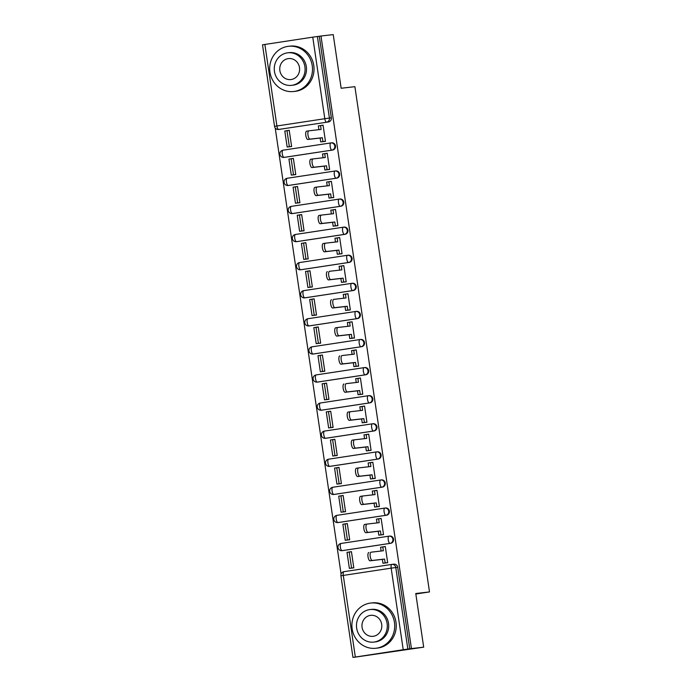 <?xml version="1.0" encoding="UTF-8"?>
<svg xmlns="http://www.w3.org/2000/svg" width="692" height="692" viewBox="0 0 692 692"><rect width="100%" height="100%" fill="white"/><g stroke="black" fill="none" stroke-linecap="round" stroke-linejoin="round"><path stroke-width="1.04" d="M284.507 157.344A3.642 3.425 -96.6 0 0 284.741 157.318L332.627 150.043A3.642 3.425 -96.6 0 0 335.482 145.925A3.642 3.425 -96.6 0 0 331.563 142.837M288.659 185.439A3.642 3.425 -96.6 0 0 288.884 185.413L336.77 178.129A3.642 3.425 -96.6 0 0 339.625 174.021A3.642 3.425 -96.6 0 0 335.707 170.933M292.803 213.525A3.642 3.425 -96.6 0 0 293.036 213.499L340.922 206.225A3.642 3.425 -96.6 0 0 343.777 202.107A3.642 3.425 -96.6 0 0 339.858 199.019M296.954 241.612A3.642 3.425 -96.6 0 0 297.179 241.586L345.066 234.311A3.642 3.425 -96.6 0 0 347.92 230.194A3.642 3.425 -96.6 0 0 344.002 227.114M301.098 269.707A3.642 3.425 -96.6 0 0 301.331 269.681L349.218 262.406A3.642 3.425 -96.6 0 0 352.072 258.289A3.642 3.425 -96.6 0 0 348.154 255.201M305.25 297.794A3.642 3.425 -96.6 0 0 305.475 297.768L353.361 290.493A3.642 3.425 -96.6 0 0 356.216 286.376A3.642 3.425 -96.6 0 0 352.297 283.288M309.393 325.88A3.642 3.425 -96.6 0 0 309.627 325.854L357.513 318.579A3.642 3.425 -96.6 0 0 360.368 314.462A3.642 3.425 -96.6 0 0 356.449 311.383M313.545 353.975A3.642 3.425 -96.6 0 0 313.77 353.949L361.656 346.675A3.642 3.425 -96.6 0 0 364.511 342.557A3.642 3.425 -96.6 0 0 360.593 339.469M317.689 382.062A3.642 3.425 -96.6 0 0 317.922 382.036L365.808 374.761A3.642 3.425 -96.6 0 0 368.663 370.644A3.642 3.425 -96.6 0 0 364.745 367.556M321.841 410.148A3.642 3.425 -96.6 0 0 322.065 410.122L369.952 402.848A3.642 3.425 -96.6 0 0 372.806 398.73A3.642 3.425 -96.6 0 0 368.897 395.651M325.984 438.244A3.642 3.425 -96.6 0 0 326.217 438.218L374.104 430.943A3.642 3.425 -96.6 0 0 376.958 426.826A3.642 3.425 -96.6 0 0 373.04 423.738M330.136 466.33A3.642 3.425 -96.6 0 0 330.361 466.304L378.256 459.03A3.642 3.425 -96.6 0 0 381.102 454.912A3.642 3.425 -96.6 0 0 377.192 451.824M334.279 494.417A3.642 3.425 -96.6 0 0 334.513 494.391L382.399 487.116A3.642 3.425 -96.6 0 0 385.254 483.007A3.642 3.425 -96.6 0 0 381.335 479.919M338.431 522.512A3.642 3.425 -96.6 0 0 338.656 522.486L386.551 515.211A3.642 3.425 -96.6 0 0 389.397 511.094A3.642 3.425 -96.6 0 0 385.487 508.006M342.575 550.598A3.642 3.425 -96.6 0 0 342.808 550.572L390.695 543.298A3.642 3.425 -96.6 0 0 393.549 539.18A3.642 3.425 -96.6 0 0 389.631 536.092M275.217 128.011L341.087 574.057M353.387 657.339L403.22 649.719L391.17 568.149L343.284 575.424L355.325 656.993M423.686 647.167L411.437 648.586L320.976 36.01L333.233 34.6L341.156 88.256L354.892 86.673L429.498 591.928L415.762 593.511L423.686 647.167L353.396 657.4M264.872 44.426L276.912 125.987L274.551 126.376L262.502 44.816L312.758 37.152L319.289 36.269L331.33 117.839A3.642 3.425 83.4 0 1 328.475 121.956L278.677 129.447A3.642 3.425 83.4 0 1 278.565 129.465L280.476 129.248A3.642 3.425 -96.6 0 0 280.589 129.231M319.289 36.269L320.976 36.01M409.742 648.837L397.692 567.276L391.17 568.149A3.642 1.237 -98.6 0 1 391.854 564.404L343.967 571.678A3.642 1.237 -98.6 0 1 343.985 571.678A3.642 3.642 0 0 0 340.914 575.813L343.284 575.424A3.642 1.237 -98.6 0 1 343.967 571.678L391.845 564.413A3.642 1.237 -98.6 0 1 391.871 564.404A3.642 3.425 83.4 0 1 395.789 567.492L407.83 649.061L411.437 648.586M407.83 649.061L403.22 649.719M385.288 546.516L382.78 546.896L383.351 550.763L371.033 552.19A4.187 1.427 81.4 0 0 371.016 552.19A4.187 1.427 81.4 0 0 370.229 556.515A4.187 1.427 81.4 0 0 372.253 560.468L384.57 559.049L385.141 562.916L382.944 563.253L387.676 562.708L385.288 546.516M351.441 551.654L348.906 552.043L351.458 551.749L349.209 552.017L351.579 568.037L349.373 568.374L353.811 567.864L351.441 551.654M347.142 540.063L349.694 539.769L347.298 523.567L344.763 523.948L347.306 523.654L345.066 523.922L347.427 539.95L345.23 540.288L349.659 539.777M380.981 534.916L383.532 534.631L381.136 518.42L378.636 518.801M342.99 511.976L345.542 511.682L343.145 495.472L340.611 495.861L343.163 495.567L340.914 495.835L343.284 511.864L341.078 512.192L345.507 511.682M376.829 506.821L379.389 506.535L376.993 490.334L374.484 490.714L375.055 494.59L362.738 496.008A4.187 1.427 81.4 0 0 362.72 496.008A4.187 1.427 81.4 0 0 361.933 500.333A4.187 1.427 81.4 0 0 363.957 504.286L376.275 502.868L376.846 506.743L374.649 507.072L379.38 506.527M338.846 483.89L341.398 483.587L339.002 467.385L336.459 467.775L339.011 467.481M372.685 478.734L375.237 478.449L372.841 462.247L370.341 462.628L370.903 466.494L358.586 467.922A4.187 1.427 81.4 0 0 358.568 467.922A4.187 1.427 81.4 0 0 357.79 472.247A4.187 1.427 81.4 0 0 359.814 476.2L372.123 474.781L372.703 478.648L370.497 478.985L375.237 478.44M334.694 455.794L337.246 455.5L334.85 439.299L332.316 439.68L334.867 439.385L332.618 439.654L334.989 455.682L332.783 456.019L337.212 455.509M368.533 450.639L371.085 450.362L368.698 434.152L366.189 434.533L366.76 438.408L354.442 439.827A4.187 1.427 81.4 0 0 354.425 439.827A4.187 1.427 81.4 0 0 353.638 444.16A4.187 1.427 81.4 0 0 355.662 448.113L367.98 446.686L368.551 450.561L366.353 450.899L371.085 450.345M330.551 427.708L333.094 427.414L330.707 411.204L328.164 411.593L330.715 411.299L328.475 411.567L330.837 427.595L328.639 427.924L333.068 427.414M364.39 422.553L366.942 422.267L364.546 406.066L362.046 406.446L362.608 410.321L350.29 411.74A4.187 1.427 81.4 0 0 350.273 411.74A4.187 1.427 81.4 0 0 349.495 416.065A4.187 1.427 81.4 0 0 351.519 420.018L363.828 418.599L364.407 422.475L362.201 422.803L366.942 422.258M326.399 399.621L328.951 399.319L326.555 383.117L324.02 383.506L326.572 383.204M360.238 394.466L362.79 394.18L360.402 377.979L357.894 378.36L358.465 382.226L346.147 383.653A4.187 1.427 81.4 0 0 346.13 383.653A4.187 1.427 81.4 0 0 345.343 387.978A4.187 1.427 81.4 0 0 347.367 391.932L359.684 390.513L360.255 394.379L358.058 394.717L362.79 394.172M322.247 371.526L324.799 371.232L322.411 355.031L319.868 355.411L322.42 355.117L320.171 355.385L322.541 371.414L320.344 371.751L324.773 371.241M356.095 366.371L358.646 366.094L356.25 349.884L353.742 350.264L354.313 354.14L341.995 355.558A4.187 1.427 81.4 0 0 341.978 355.558A4.187 1.427 81.4 0 0 341.191 359.892A4.187 1.427 81.4 0 0 343.215 363.845L355.532 362.418L356.103 366.293L353.906 366.63L358.646 366.077M318.104 343.44L320.655 343.145L318.259 326.935L315.725 327.325L318.277 327.031M351.943 338.284L354.494 337.999L352.107 321.797L349.598 322.178L350.161 326.053L337.852 327.472A4.187 1.427 81.4 0 0 337.834 327.472A4.187 1.427 81.4 0 0 337.047 331.797A4.187 1.427 81.4 0 0 339.071 335.75L351.389 334.331L351.96 338.206L349.763 338.535L354.494 337.99M313.952 315.353L316.503 315.05L314.116 298.849L311.573 299.229L314.125 298.935L311.876 299.212L314.246 315.232L312.049 315.569L316.478 315.059M347.799 310.198L350.351 309.912L347.955 293.711L345.446 294.091L346.017 297.958L333.7 299.377A4.187 1.427 81.4 0 0 333.682 299.385A4.187 1.427 81.4 0 0 332.895 303.71A4.187 1.427 81.4 0 0 334.919 307.663L347.237 306.245L347.808 310.111L345.611 310.448L350.351 309.904M309.808 287.258L312.36 286.964L309.964 270.762L307.43 271.143L309.981 270.849M343.647 282.102L346.199 281.826L343.812 265.616L341.303 265.996L341.865 269.871L329.548 271.29A4.187 1.427 81.4 0 0 329.53 271.29A4.187 1.427 81.4 0 0 328.752 275.624A4.187 1.427 81.4 0 0 330.776 279.577L343.094 278.149L343.665 282.025L341.467 282.362L346.199 281.808M305.656 259.171L308.208 258.877L305.821 242.667L303.278 243.056L305.829 242.762L303.58 243.03L305.95 259.059L303.753 259.388L308.182 258.877M339.504 254.016L342.056 253.73L339.66 237.529L337.151 237.91L337.722 241.776L325.404 243.203A4.187 1.427 81.4 0 0 325.387 243.203A4.187 1.427 81.4 0 0 324.6 247.528A4.187 1.427 81.4 0 0 326.624 251.481L338.942 250.063L339.512 253.938L337.315 254.267L342.056 253.722M301.513 231.076L304.065 230.782L301.669 214.581L299.134 214.961L301.686 214.667M335.352 225.929L337.904 225.644L335.516 209.434L333.008 209.814M297.361 202.99L299.913 202.695L297.525 186.494L294.982 186.875L297.534 186.581L295.285 186.849L297.655 202.877L295.458 203.214L299.887 202.704M331.208 197.834L333.76 197.557L331.364 181.347L328.856 181.728L329.427 185.603L317.109 187.022A4.187 1.427 81.4 0 0 317.092 187.022A4.187 1.427 81.4 0 0 316.305 191.355A4.187 1.427 81.4 0 0 318.329 195.308L330.646 193.881L331.217 197.756L329.02 198.094L333.76 197.54M293.218 174.903L295.769 174.609L293.373 158.399L290.839 158.788L293.391 158.494L291.142 158.762L293.503 174.791L291.306 175.119L295.735 174.609M327.057 169.748L329.608 169.462L327.221 153.261L324.712 153.641L325.275 157.508L312.957 158.935A4.187 1.427 81.4 0 0 312.94 158.935A4.187 1.427 81.4 0 0 312.161 163.26A4.187 1.427 81.4 0 0 314.185 167.213L326.503 165.795L327.074 169.67L324.868 169.998L329.608 169.453M289.066 146.808L291.617 146.514L289.23 130.312L286.687 130.693L289.239 130.399L286.99 130.676L289.36 146.695L287.163 147.033L291.591 146.522M322.913 141.661L325.465 141.376L323.069 125.165L320.56 125.546L321.131 129.421L308.814 130.84A4.187 1.427 81.4 0 0 308.796 130.849A4.187 1.427 81.4 0 0 308.009 135.174A4.187 1.427 81.4 0 0 310.033 139.127L322.351 137.708L322.922 141.575L320.725 141.912L325.465 141.367M415.84 594.004L429.498 591.928M351.285 568.158L353.837 567.855M385.124 563.003L387.684 562.717M397.692 567.276A3.642 3.425 -96.6 0 0 393.783 564.188M372.253 560.468L370.056 560.805A4.187 1.427 -98.6 0 1 368.032 556.852A4.187 1.427 -98.6 0 1 368.81 552.519A4.187 1.427 -98.6 0 1 368.827 552.519L368.81 552.519M385.297 546.602L380.574 547.225L381.136 551.022M387.667 562.631L385.141 562.916M349.209 552.017L347.012 552.346L349.373 568.374M353.828 567.777L351.579 568.037M370.056 560.805L382.373 559.378L382.944 563.253M382.373 559.378L384.57 559.049M368.109 532.382L365.904 532.71A4.187 1.427 -98.6 0 1 363.88 528.757A4.187 1.427 -98.6 0 1 364.667 524.432A4.187 1.427 -98.6 0 1 364.684 524.432L366.846 524.103A4.187 1.427 81.4 0 0 366.085 528.428A4.187 1.427 81.4 0 0 368.109 532.382L380.427 530.954L380.998 534.829L378.792 535.167L383.532 534.613M381.154 518.516L378.628 518.801L379.199 522.676L366.881 524.095A4.187 1.427 81.4 0 0 366.864 524.103L364.667 524.432M378.628 518.801L376.431 519.138L376.984 522.927M383.524 534.535L380.998 534.829M345.066 523.922L342.86 524.259L345.23 540.288M349.676 539.691L347.427 539.95M365.904 532.71L378.221 531.292L378.792 535.167M378.221 531.292L380.427 530.954M363.957 504.286L361.76 504.624A4.187 1.427 -98.6 0 1 359.736 500.671A4.187 1.427 -98.6 0 1 360.515 496.346A4.187 1.427 -98.6 0 1 360.532 496.346L362.703 496.008M377.002 490.42L372.279 491.052L372.841 494.841M379.372 506.449L376.846 506.743M340.914 495.835L338.717 496.173L341.078 512.192M345.533 511.604L343.284 511.864M361.76 504.624L374.078 503.205L374.649 507.072M374.078 503.205L376.275 502.868M359.814 476.2L357.608 476.537A4.187 1.427 -98.6 0 1 355.584 472.584A4.187 1.427 -98.6 0 1 356.371 468.25A4.187 1.427 -98.6 0 1 356.389 468.25L358.551 467.922M372.858 462.334L368.135 462.957L368.689 466.754M375.22 478.362L372.703 478.648M339.019 467.489L334.565 468.077L336.935 484.106L341.364 483.596M336.77 467.749L339.132 483.769L336.935 484.106M341.381 483.509L339.132 483.769M357.608 476.537L369.926 475.11L370.497 478.985M369.926 475.11L372.123 474.781M355.662 448.113L353.465 448.442A4.187 1.427 -98.6 0 1 351.441 444.489A4.187 1.427 -98.6 0 1 352.219 440.164A4.187 1.427 -98.6 0 1 352.237 440.164L354.408 439.835M368.706 434.247L363.983 434.87L364.546 438.659M371.076 450.267L368.551 450.561M332.618 439.654L330.421 439.991L332.783 456.019M337.238 455.423L334.989 455.682M353.465 448.442L365.783 447.023L366.353 450.899M365.783 447.023L367.98 446.686M351.519 420.018L349.313 420.355A4.187 1.427 -98.6 0 1 347.289 416.402A4.187 1.427 -98.6 0 1 348.076 412.077A4.187 1.427 -98.6 0 1 348.093 412.069L350.256 411.74M364.563 406.152L359.84 406.784L360.394 410.572M366.924 422.181L364.407 422.475M328.475 411.567L326.269 411.904L328.639 427.924M333.086 427.336L330.837 427.595M349.313 420.355L361.631 418.937L362.201 422.803M361.631 418.937L363.828 418.599M394.457 622.445A22.75 21.391 -96.6 0 0 370.696 603.052A22.75 21.391 -96.6 0 0 352.15 628.872A22.75 21.391 -96.6 0 0 375.912 648.257A22.75 21.391 -96.6 0 0 394.457 622.445M375.912 648.257L377.451 648.084A22.75 21.391 -96.6 0 0 395.997 622.264A22.75 21.391 -96.6 0 0 372.235 602.879L370.696 603.052M370.012 609.548L371.422 609.384A16.383 15.406 83.4 0 1 388.532 623.345A16.383 15.406 83.4 0 1 375.185 641.934L373.767 642.098A16.383 15.406 -96.6 0 0 387.113 623.509A16.383 15.406 -96.6 0 0 370.012 609.548A16.383 15.406 -96.6 0 0 356.657 628.137A16.383 15.406 -96.6 0 0 373.767 642.098M362.072 627.315A10.562 9.93 -96.6 0 0 373.1 636.311A10.562 9.93 -96.6 0 0 381.699 624.331A10.562 9.93 -96.6 0 0 370.678 615.335A10.562 9.93 -96.6 0 0 362.072 627.315M312.239 65.697A22.75 21.391 -96.6 0 0 288.478 46.303A22.75 21.391 -96.6 0 0 269.941 72.124A22.75 21.391 -96.6 0 0 293.693 91.508A22.75 21.391 -96.6 0 0 312.239 65.697M293.693 91.508L295.233 91.335A22.75 21.391 -96.6 0 0 313.779 65.515A22.75 21.391 -96.6 0 0 290.017 46.13L288.478 46.303M287.794 52.8L289.213 52.635A16.383 15.406 83.4 0 1 306.322 66.596A16.383 15.406 83.4 0 1 292.967 85.185L291.548 85.35A16.383 15.406 -96.6 0 0 304.904 66.761A16.383 15.406 -96.6 0 0 287.794 52.8A16.383 15.406 -96.6 0 0 274.447 71.388A16.383 15.406 -96.6 0 0 291.548 85.35M279.862 70.567A10.562 9.93 -96.6 0 0 290.882 79.563A10.562 9.93 -96.6 0 0 299.489 67.582A10.562 9.93 -96.6 0 0 288.46 58.586A10.562 9.93 -96.6 0 0 279.862 70.567M347.367 391.932L345.17 392.269A4.187 1.427 -98.6 0 1 343.145 388.316A4.187 1.427 -98.6 0 1 343.924 383.982A4.187 1.427 -98.6 0 1 343.941 383.982L343.924 383.982M360.411 378.066L355.688 378.688L356.25 382.486M362.781 394.094L360.255 394.379M326.572 383.221L322.126 383.809L324.487 399.838L328.916 399.327M324.323 383.48L326.693 399.5L324.487 399.838M328.942 399.241L326.693 399.5M345.17 392.269L357.487 390.842L358.058 394.717M357.487 390.842L359.684 390.513M343.215 363.845L341.018 364.174A4.187 1.427 -98.6 0 1 338.993 360.221A4.187 1.427 -98.6 0 1 339.781 355.896A4.187 1.427 -98.6 0 1 339.798 355.896L339.781 355.896M356.268 349.979L351.545 350.602L352.098 354.39M358.629 365.999L356.103 366.293M320.171 355.385L317.974 355.723L320.344 371.751M324.79 371.154L322.541 371.414M341.018 364.174L353.335 362.755L353.906 366.63M353.335 362.755L355.532 362.418M339.071 335.75L336.874 336.087A4.187 1.427 -98.6 0 1 334.85 332.134A4.187 1.427 -98.6 0 1 335.629 327.809A4.187 1.427 -98.6 0 1 335.646 327.8L337.817 327.472L335.629 327.809M352.116 321.884L347.393 322.515L347.955 326.304M354.486 337.912L351.96 338.206M318.277 327.039L313.831 327.636L316.192 343.656L320.621 343.145M316.028 327.299L318.398 343.327L316.192 343.656M320.647 343.068L318.398 343.327M336.874 336.087L349.192 334.668L349.763 338.535M349.192 334.668L351.389 334.331M334.919 307.663L332.722 308.001A4.187 1.427 -98.6 0 1 330.698 304.048A4.187 1.427 -98.6 0 1 331.485 299.714A4.187 1.427 -98.6 0 1 331.503 299.714L331.485 299.714M347.972 293.797L343.249 294.42L343.803 298.217M350.334 309.826L347.808 310.111M311.876 299.212L309.679 299.541L312.049 315.569M316.495 314.972L314.246 315.232M332.722 308.001L345.04 306.573L345.611 310.448M345.04 306.573L347.237 306.245M330.776 279.577L328.579 279.905A4.187 1.427 -98.6 0 1 326.555 275.952A4.187 1.427 -98.6 0 1 327.333 271.627A4.187 1.427 -98.6 0 1 327.351 271.627L327.333 271.627M343.82 265.711L339.097 266.333L339.66 270.122M346.19 281.731L343.665 282.025M309.981 270.857L305.535 271.454L307.897 287.483L312.326 286.972M307.732 271.117L310.094 287.145L307.897 287.483M312.352 286.886L310.094 287.145M328.579 279.905L340.897 278.487L341.467 282.362M340.897 278.487L343.094 278.149M326.624 251.481L324.427 251.819A4.187 1.427 -98.6 0 1 322.403 247.866A4.187 1.427 -98.6 0 1 323.19 243.541A4.187 1.427 -98.6 0 1 323.207 243.532L325.37 243.203L323.19 243.541M339.677 237.615L334.945 238.247L335.508 242.036M342.038 253.644L339.512 253.938M303.58 243.03L301.383 243.368L303.753 259.388M308.2 258.799L305.95 259.059M324.427 251.819L336.745 250.4L337.315 254.267M336.745 250.4L338.942 250.063M322.481 223.395L320.284 223.732A4.187 1.427 -98.6 0 1 318.259 219.779A4.187 1.427 -98.6 0 1 319.038 215.446A4.187 1.427 -98.6 0 1 319.055 215.446L321.218 215.117A4.187 1.427 81.4 0 0 320.457 219.442A4.187 1.427 81.4 0 0 322.481 223.395L334.798 221.976L335.369 225.843L333.172 226.18L337.904 225.635M335.525 209.529L332.999 209.823L333.57 213.69L321.252 215.108A4.187 1.427 81.4 0 0 321.235 215.117L319.038 215.446M332.999 209.823L330.802 210.152L331.364 213.949M337.895 225.557L335.369 225.843M301.686 214.684L297.24 215.273L299.601 231.301L304.03 230.791M299.437 214.944L301.798 230.964L299.601 231.301M304.048 230.704L301.798 230.964M320.284 223.732L332.592 222.305L333.172 226.18M332.592 222.305L334.798 221.976M318.329 195.308L316.132 195.637A4.187 1.427 -98.6 0 1 314.107 191.684A4.187 1.427 -98.6 0 1 314.895 187.359A4.187 1.427 -98.6 0 1 314.912 187.359L317.074 187.03M331.382 181.442L326.65 182.065L327.212 185.854M333.743 197.462L331.217 197.756M295.285 186.849L293.088 187.186L295.458 203.214M299.904 202.618L297.655 202.877M316.132 195.637L328.449 194.218L329.02 198.094M328.449 194.218L330.646 193.881M314.185 167.213L311.98 167.55A4.187 1.427 -98.6 0 1 309.955 163.597A4.187 1.427 -98.6 0 1 310.743 159.272A4.187 1.427 -98.6 0 1 310.76 159.264L312.922 158.935M327.23 153.347L322.507 153.979L323.069 157.767M329.6 169.376L327.074 169.67M291.142 158.762L288.936 159.099L291.306 175.119M295.752 174.531L293.503 174.791M311.98 167.55L324.297 166.132L324.868 169.998M324.297 166.132L326.503 165.795M310.033 139.127L307.836 139.464A4.187 1.427 -98.6 0 1 305.812 135.511A4.187 1.427 -98.6 0 1 306.599 131.177A4.187 1.427 -98.6 0 1 306.617 131.177L308.779 130.849M323.086 125.261L318.355 125.883L318.917 129.681M325.448 141.28L322.922 141.575M286.99 130.676L284.793 131.004L287.163 147.033M291.609 146.436L289.36 146.695M307.836 139.464L320.154 138.037L320.725 141.912M320.154 138.037L322.351 137.708M284.741 157.318L284.057 157.395A3.642 1.237 81.4 0 1 282.293 153.935A3.642 1.237 81.4 0 1 282.985 150.199A3.642 1.237 81.4 0 0 282.985 150.199L330.854 142.924A3.642 3.425 83.4 0 1 334.798 146.003A3.642 3.425 83.4 0 1 331.944 150.121L284.057 157.395A3.642 3.425 83.4 0 1 283.945 157.413L284.62 157.335M332.627 150.043L331.944 150.121A3.642 1.237 -98.6 0 1 330.188 146.661A3.642 1.237 81.4 0 1 330.871 142.924A3.642 1.237 81.4 0 0 330.871 142.924L282.985 150.199A3.642 3.642 0 0 0 279.923 154.281A3.642 3.642 0 0 0 283.945 157.413M288.884 185.413L288.209 185.491A3.642 1.237 81.4 0 1 286.445 182.031A3.642 1.237 81.4 0 1 287.128 178.285A3.642 1.237 81.4 0 0 287.128 178.285L335.006 171.01A3.642 3.425 83.4 0 1 338.95 174.099A3.642 3.425 83.4 0 1 336.096 178.216L288.209 185.491A3.642 3.425 83.4 0 1 288.097 185.499L288.772 185.421M336.77 178.129L336.096 178.216A3.642 1.237 -98.6 0 1 334.331 174.756A3.642 1.237 81.4 0 1 335.014 171.01A3.642 1.237 81.4 0 0 335.014 171.01L287.128 178.285A3.642 3.642 0 0 0 284.066 182.368A3.642 3.642 0 0 0 288.097 185.499M339.149 199.106L291.289 206.372A3.642 1.237 81.4 0 0 291.28 206.372L339.167 199.097A3.642 1.237 81.4 0 0 339.167 199.097A3.642 3.425 83.4 0 1 343.094 202.185A3.642 3.425 83.4 0 1 340.239 206.303L292.353 213.577A3.642 3.425 83.4 0 1 292.24 213.594L292.915 213.517M340.922 206.225L340.239 206.303A3.642 1.237 -98.6 0 1 338.483 202.843A3.642 1.237 81.4 0 1 339.167 199.097A3.642 3.642 0 0 1 339.296 199.08L339.971 199.002M297.179 241.586L296.505 241.664A3.642 1.237 81.4 0 1 294.74 238.204A3.642 1.237 81.4 0 1 295.423 234.467A3.642 1.237 81.4 0 0 295.423 234.467L343.301 227.192A3.642 3.425 83.4 0 1 347.246 230.272A3.642 3.425 83.4 0 1 344.391 234.389L296.505 241.664A3.642 3.425 83.4 0 1 296.392 241.681L297.067 241.603M345.066 234.311L344.391 234.389A3.642 1.237 -98.6 0 1 342.627 230.929A3.642 1.237 81.4 0 1 343.31 227.192A3.642 1.237 81.4 0 0 343.31 227.192L295.423 234.467A3.642 3.642 0 0 0 292.361 238.55A3.642 3.642 0 0 0 296.392 241.681M347.445 255.279L299.584 262.553A3.642 1.237 81.4 0 0 299.575 262.553L347.462 255.279A3.642 1.237 81.4 0 0 347.462 255.279A3.642 3.425 83.4 0 1 351.389 258.367A3.642 3.425 83.4 0 1 348.543 262.484L300.648 269.759A3.642 3.425 83.4 0 1 300.536 269.768L301.21 269.69M349.218 262.406L348.543 262.484A3.642 1.237 -98.6 0 1 346.778 259.024A3.642 1.237 81.4 0 1 347.462 255.279A3.642 3.642 0 0 1 347.592 255.262L348.266 255.184M351.597 283.374L303.736 290.64A3.642 1.237 81.4 0 0 303.719 290.649L351.605 283.365A3.642 1.237 81.4 0 0 351.605 283.365A3.642 3.425 83.4 0 1 355.541 286.453A3.642 3.425 83.4 0 1 352.686 290.571L304.8 297.845A3.642 3.425 83.4 0 1 304.688 297.863L305.362 297.785M353.361 290.493L352.686 290.571A3.642 1.237 -98.6 0 1 350.922 287.111A3.642 1.237 81.4 0 1 351.605 283.365A3.642 3.642 0 0 1 351.735 283.348L352.418 283.27M355.74 311.461L307.879 318.735A3.642 1.237 81.4 0 0 307.871 318.735L355.757 311.461A3.642 1.237 81.4 0 0 355.757 311.461A3.642 3.425 83.4 0 1 359.684 314.54A3.642 3.425 83.4 0 1 356.838 318.657L308.943 325.932A3.642 3.425 83.4 0 1 308.831 325.949L309.514 325.871M357.513 318.579L356.838 318.657A3.642 1.237 -98.6 0 1 355.074 315.197A3.642 1.237 81.4 0 1 355.757 311.461A3.642 3.642 0 0 1 355.887 311.443L356.562 311.365M313.77 353.949L313.095 354.027A3.642 1.237 81.4 0 1 311.331 350.567A3.642 1.237 81.4 0 1 312.014 346.822A3.642 1.237 81.4 0 1 312.031 346.822L359.892 339.547A3.642 1.237 81.4 0 1 359.918 339.547A3.642 3.425 83.4 0 1 363.836 342.635A3.642 3.425 83.4 0 1 360.982 346.753L313.095 354.027A3.642 3.425 83.4 0 1 312.983 354.036L313.658 353.958M361.656 346.675L360.982 346.753A3.642 1.237 -98.6 0 1 359.217 343.293A3.642 1.237 81.4 0 1 359.901 339.547L312.014 346.822A3.642 3.642 0 0 0 308.952 350.905A3.642 3.642 0 0 0 312.983 354.036M317.922 382.036L317.239 382.114A3.642 1.237 81.4 0 1 315.483 378.654A3.642 1.237 81.4 0 1 316.166 374.917A3.642 1.237 81.4 0 1 316.183 374.908L364.035 367.642A3.642 1.237 81.4 0 1 364.07 367.634A3.642 3.425 83.4 0 1 367.98 370.722A3.642 3.425 83.4 0 1 365.134 374.839L317.239 382.114A3.642 3.425 83.4 0 1 317.126 382.131L317.81 382.053M365.808 374.761L365.134 374.839A3.642 1.237 -98.6 0 1 363.369 371.379A3.642 1.237 81.4 0 1 364.053 367.642L316.166 374.917A3.642 3.642 0 0 0 313.104 378.991A3.642 3.642 0 0 0 317.126 382.131M322.065 410.122L321.391 410.2A3.642 1.237 81.4 0 1 319.626 406.74A3.642 1.237 81.4 0 1 320.31 403.003A3.642 1.237 81.4 0 0 320.31 403.003L368.187 395.729A3.642 1.237 81.4 0 1 368.213 395.729A3.642 3.425 83.4 0 1 372.132 398.817A3.642 3.425 83.4 0 1 369.277 402.926L321.391 410.2A3.642 3.425 83.4 0 1 321.278 410.218L321.953 410.14M369.952 402.848L369.277 402.926A3.642 1.237 -98.6 0 1 367.513 399.466A3.642 1.237 81.4 0 1 368.196 395.729L320.31 403.003A3.642 3.642 0 0 0 317.247 407.086A3.642 3.642 0 0 0 321.278 410.218M326.217 438.218L325.543 438.296A3.642 1.237 81.4 0 1 323.778 434.835A3.642 1.237 81.4 0 1 324.462 431.09A3.642 1.237 81.4 0 0 324.462 431.09L372.331 423.815A3.642 1.237 81.4 0 1 372.365 423.815A3.642 3.425 83.4 0 1 376.275 426.903A3.642 3.425 83.4 0 1 373.429 431.021L325.543 438.296A3.642 3.425 83.4 0 1 325.422 438.304L326.105 438.226M374.104 430.943L373.429 431.021A3.642 1.237 -98.6 0 1 371.665 427.561A3.642 1.237 81.4 0 1 372.348 423.815L324.462 431.09A3.642 3.642 0 0 0 321.399 435.173A3.642 3.642 0 0 0 325.422 438.304M330.361 466.304L329.686 466.382A3.642 1.237 81.4 0 1 327.922 462.922A3.642 1.237 81.4 0 1 328.605 459.185A3.642 1.237 81.4 0 0 328.605 459.185L376.483 451.911A3.642 3.425 83.4 0 1 380.427 454.99A3.642 3.425 83.4 0 1 377.572 459.107L329.686 466.382A3.642 3.425 83.4 0 1 329.574 466.399L330.248 466.322M378.256 459.03L377.572 459.107A3.642 1.237 -98.6 0 1 375.808 455.647A3.642 1.237 81.4 0 1 376.5 451.911A3.642 1.237 81.4 0 0 376.5 451.911L328.605 459.185A3.642 3.642 0 0 0 325.543 463.259A3.642 3.642 0 0 0 329.574 466.399M334.513 494.391L333.838 494.469A3.642 1.237 81.4 0 1 332.073 491.009A3.642 1.237 81.4 0 1 332.757 487.272A3.642 1.237 81.4 0 0 332.757 487.272L380.626 479.997A3.642 3.425 83.4 0 1 384.579 483.085A3.642 3.425 83.4 0 1 381.724 487.194L333.838 494.469A3.642 3.425 83.4 0 1 333.717 494.486L334.4 494.408M382.399 487.116L381.724 487.194A3.642 1.237 -98.6 0 1 379.96 483.734A3.642 1.237 81.4 0 1 380.643 479.997A3.642 1.237 81.4 0 0 380.643 479.997L332.757 487.272A3.642 3.642 0 0 0 329.695 491.355A3.642 3.642 0 0 0 333.717 494.486M338.656 522.486L337.981 522.564A3.642 1.237 81.4 0 1 336.217 519.104A3.642 1.237 81.4 0 1 336.9 515.358A3.642 1.237 81.4 0 0 336.9 515.358L384.778 508.092A3.642 3.425 83.4 0 1 388.722 511.172A3.642 3.425 83.4 0 1 385.868 515.289L337.981 522.564A3.642 3.425 83.4 0 1 337.869 522.572L338.544 522.495M386.551 515.211L385.868 515.289A3.642 1.237 -98.6 0 1 384.103 511.829A3.642 1.237 81.4 0 1 384.795 508.084A3.642 1.237 81.4 0 0 384.795 508.084L336.9 515.358A3.642 3.642 0 0 0 333.838 519.441A3.642 3.642 0 0 0 337.869 522.572M388.921 536.179L341.07 543.445A3.642 1.237 81.4 0 0 341.052 543.454L388.939 536.179A3.642 1.237 81.4 0 0 388.939 536.179A3.642 3.425 83.4 0 1 392.874 539.258A3.642 3.425 83.4 0 1 390.02 543.376L342.133 550.65A3.642 3.425 83.4 0 1 342.012 550.668L342.696 550.59M390.695 543.298L390.02 543.376A3.642 1.237 -98.6 0 1 388.255 539.916A3.642 1.237 81.4 0 1 388.939 536.179A3.642 3.642 0 0 1 389.068 536.162L389.743 536.084M328.475 121.956L278.677 129.447A3.642 1.237 81.4 0 1 276.912 125.987L324.808 118.713L312.758 37.152M293.036 213.499L292.353 213.577A3.642 1.237 81.4 0 1 290.588 210.117A3.642 1.237 81.4 0 1 291.28 206.372A3.642 3.642 0 0 0 288.218 210.454A3.642 3.642 0 0 0 292.24 213.594M301.331 269.681L300.648 269.759A3.642 1.237 81.4 0 1 298.883 266.299A3.642 1.237 81.4 0 1 299.575 262.553A3.642 3.642 0 0 0 296.513 266.636A3.642 3.642 0 0 0 300.536 269.768M305.475 297.768L304.8 297.845A3.642 1.237 81.4 0 1 303.035 294.385A3.642 1.237 81.4 0 1 303.719 290.649A3.642 3.642 0 0 0 300.657 294.723A3.642 3.642 0 0 0 304.688 297.863M309.627 325.854L308.943 325.932A3.642 1.237 81.4 0 1 307.187 322.472A3.642 1.237 81.4 0 1 307.871 318.735A3.642 3.642 0 0 0 304.809 322.818A3.642 3.642 0 0 0 308.831 325.949M342.808 550.572L342.133 550.65A3.642 1.237 81.4 0 1 340.369 547.19A3.642 1.237 81.4 0 1 341.052 543.454A3.642 3.642 0 0 0 337.99 547.528A3.642 3.642 0 0 0 342.012 550.668M331.33 117.839L329.418 118.055A3.642 3.425 83.4 0 1 326.572 122.173A3.642 1.237 81.4 0 1 324.808 118.713L329.418 118.055L317.377 36.494M385.6 507.989L384.925 508.066A3.642 3.642 0 0 0 384.795 508.084M381.448 479.902L380.773 479.98A3.642 3.642 0 0 0 380.643 479.997M377.304 451.815L376.621 451.893A3.642 3.642 0 0 0 376.5 451.911M373.152 423.72L372.478 423.798A3.642 3.642 0 0 0 372.348 423.815M369.009 395.634L368.326 395.712A3.642 3.642 0 0 0 368.196 395.729M364.857 367.538L364.182 367.625A3.642 3.642 0 0 0 364.053 367.642M360.714 339.452L360.03 339.53A3.642 3.642 0 0 0 359.901 339.547M344.123 227.097L343.44 227.175A3.642 3.642 0 0 0 343.31 227.192M335.828 170.915L335.144 170.993A3.642 3.642 0 0 0 335.014 171.01M331.676 142.829L331.001 142.907A3.642 3.642 0 0 0 330.871 142.924M393.895 564.17L391.983 564.387A3.642 3.642 0 0 0 391.854 564.404M274.551 126.376A3.642 3.642 0 0 0 278.565 129.465M340.914 575.813L352.955 657.383M360.515 496.346L362.72 496.008M356.371 468.25L358.568 467.922M352.219 440.164L354.425 439.827M348.076 412.077L350.273 411.74M314.895 187.359L317.092 187.022M310.743 159.272L312.94 158.935M306.599 131.177L308.796 130.849"/></g></svg>
